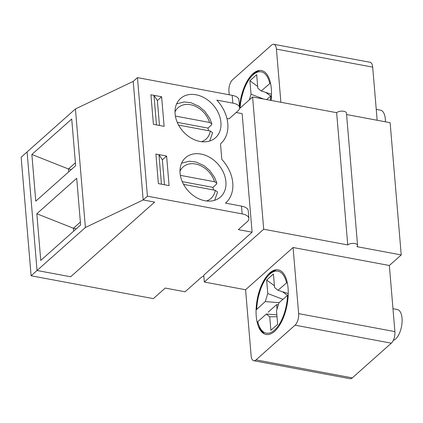 <?xml version="1.0" encoding="UTF-8"?>
<svg xmlns="http://www.w3.org/2000/svg" width="423" height="423" viewBox="0 0 423 423"><rect width="100%" height="100%" fill="white"/><g stroke="black" fill="none" stroke-linecap="round" stroke-linejoin="round"><path stroke-width="0.63" d="M35.775 201.142L31.857 154.464L71.725 119.011L75.643 165.689L35.775 201.142M31.106 275.775L21.15 157.219L27.088 151.936L37.044 270.498L85.388 227.495L143.17 199.957L154.633 202.099L70.662 276.779L37.044 270.498L31.106 275.775L153.353 298.633L165.224 288.068L185.089 291.785L201.205 277.451A5.256 2.39 175.2 0 1 203.838 276.219M75.437 108.938L133.213 81.396L143.17 199.957L154.633 202.099L70.662 276.779L37.044 270.498L27.088 151.936L75.437 108.938L85.388 227.495M40.756 260.42L36.833 213.747L76.7 178.289L80.619 224.967L40.756 260.42M75.4 162.792L68.447 168.978L68.69 171.87M71.334 169.517L68.447 168.978L31.857 154.464M153.983 95.339L156.468 124.901L153.412 124.33L150.926 94.768L153.983 95.339L157.382 100.542L159.476 125.467L157.382 100.542L161.623 96.772L150.926 94.768L153.412 124.33L164.108 126.334L161.623 96.772M162.363 159.82L164.457 184.745L162.363 159.82L166.604 156.05L155.907 154.051L158.963 154.622L162.363 159.82M36.833 213.747L73.422 228.256L73.665 231.154M80.375 222.075L73.422 228.256L76.314 228.801M166.604 156.05L169.084 185.612L158.387 183.614L155.907 154.051L158.387 183.614L161.443 184.185L158.963 154.622M178.585 125.092L210.284 131.019L212.6 132.748L209.66 141.028M177.258 122.353L207.957 128.095L211.352 125.076L211.854 123.849L209.565 122.459L175.381 116.071M207.957 128.095A25.412 19.363 -131.6 0 1 208.507 130.686M183.561 184.37L215.259 190.297L217.575 192.026L214.641 200.306M182.239 181.636L212.933 187.373L216.327 184.354L216.835 183.127L214.54 181.742L180.357 175.349M212.933 187.373A25.412 19.363 -131.6 0 1 213.483 189.964M266.59 99.595L271.466 95.482M270.477 83.014L261.234 90.977L257.829 88.19L256.692 74.686L249.908 80.719L251.04 94.223L249.269 99.939M270.62 96.01L265.771 92.431M257.681 86.461L249.908 80.719M271.497 94.266L261.234 90.977M263.629 99.04L251.04 94.223M385.374 121.803A15.773 7.281 -79.4 0 0 380.557 110.197L376.243 109.388M277.017 316.7L269.731 316.811L270.868 330.315L277.652 324.282L276.52 310.778L279.016 302.736L288.2 294.789M279.08 302.678L265.279 301.578L256.512 309.578L257.676 299.23L261.113 287.27L265.332 278.921L271.455 272.074L276.399 269.752M287.212 282.326L277.974 290.289L274.564 287.497L273.432 273.993L266.643 280.031L267.78 293.536L265.279 301.578M264.401 333.906L260.404 329.586L257.623 321.813L266.326 314.025L269.731 316.811M287.354 295.323L282.506 291.743M274.421 285.768L266.643 280.031M288.232 293.578L277.974 290.289M282.871 299.31L267.78 293.536M276.864 314.865L266.326 314.025M278.376 304.803L276.653 304.618L268.097 312.232M277.033 309.123L276.653 304.618M393.284 340.388A15.773 7.281 -79.4 0 0 401.85 324.478A15.773 7.281 -79.4 0 0 397.292 309.509L392.978 308.7M236.156 112.513L242.141 113.628L252.097 232.19L238.345 229.62L247.254 221.7A13.145 5.97 175.2 0 0 248.888 218.453A13.145 5.97 175.2 0 0 242.152 213.895L147.41 196.187L143.17 199.957L133.213 81.396L137.454 77.626L147.41 196.187M137.454 77.626L232.195 95.339L232.851 103.117A13.145 5.97 -4.8 0 1 239.587 107.675A13.145 5.97 -4.8 0 1 237.948 110.916L229.044 118.837L226.94 118.445M293.081 247.503L245.583 289.75L204.325 282.035L263.698 229.229L347.743 244.943A5.256 2.39 -4.8 0 1 353.543 243.389A5.256 2.39 -4.8 0 1 357.567 245.361A5.256 2.39 -4.8 0 1 356.912 246.657L401.226 254.942L389.35 265.501L293.081 247.503L298.638 313.628A8.761 4.045 100.6 0 1 295.048 325.181L256.031 359.883A8.761 4.045 100.6 0 1 253.768 360.719A8.761 4.045 100.6 0 1 251.135 355.875L245.583 289.75M252.097 232.19L203.754 275.188L204.325 282.035M280.888 102.266L276.425 49.126A8.761 4.045 100.6 0 0 273.792 44.283A8.761 4.045 100.6 0 0 271.529 45.118L232.513 79.82A8.761 4.045 100.6 0 0 228.928 91.373L229.213 94.778M253.768 360.719L350.038 378.717A8.761 4.045 -79.4 0 0 352.301 377.882L391.317 343.18A8.761 4.045 -79.4 0 0 394.902 331.627L389.35 265.501M276.425 49.126L372.695 67.125A8.761 4.045 -79.4 0 0 370.062 62.281L273.792 44.283M372.695 67.125L377.157 120.264M346.585 114.548L390.122 122.691L401.226 254.942M239.503 108.621L252.594 96.978L263.698 229.229M248.888 218.453L248.238 210.675A13.145 5.97 175.2 0 0 241.501 206.117L242.152 213.895M232.195 95.339A13.145 5.97 -4.8 0 1 238.932 99.897L239.587 107.675M232.851 103.117L216.84 100.124A34.173 26.036 -131.6 0 1 220.721 143.656A34.173 26.036 -131.6 0 1 220.51 143.846L221.816 159.402A34.173 26.036 -131.6 0 1 225.702 202.94A34.173 26.036 -131.6 0 1 225.491 203.125L241.501 206.117M196.05 94.784A26.289 20.029 -131.6 0 1 218.48 113.248A26.289 20.029 -131.6 0 1 215.481 137.766A26.289 20.029 -131.6 0 1 183.048 131.431A26.289 20.029 -131.6 0 1 180.542 98.48A26.289 20.029 -131.6 0 1 196.05 94.784M274.601 331.331A32.862 15.175 100.6 0 1 266.109 334.456A32.862 15.175 100.6 0 1 257.232 299.368A32.862 15.175 100.6 0 1 278.186 269.853A32.862 15.175 100.6 0 1 288.132 296.269A32.862 15.175 100.6 0 1 274.601 331.331M239.54 107.141A32.862 15.175 100.6 0 1 252.965 73.671A32.862 15.175 100.6 0 1 261.451 70.546A32.862 15.175 100.6 0 1 271.101 100.436M201.031 154.062A26.289 20.029 -131.6 0 1 223.46 172.526A26.289 20.029 -131.6 0 1 220.462 197.044A26.289 20.029 -131.6 0 1 188.024 190.71A26.289 20.029 -131.6 0 1 185.517 157.758A26.289 20.029 -131.6 0 1 201.031 154.062M347.743 244.943L336.639 112.692A5.256 2.39 -4.8 0 1 342.44 111.138A5.256 2.39 -4.8 0 1 346.463 113.11L357.567 245.361M252.594 96.978L336.639 112.692M210.284 131.019A21.028 16.021 -131.6 0 1 201.496 141.694M175.006 111.91A21.028 16.021 -131.6 0 1 192.692 105.269A21.028 16.021 -131.6 0 1 209.565 122.459M215.259 190.297A21.028 16.021 -131.6 0 1 206.477 200.973M179.987 171.188A21.028 16.021 -131.6 0 1 197.668 164.547A21.028 16.021 -131.6 0 1 214.54 181.742M240.095 108.098A31.545 14.567 100.6 0 1 253.504 74.459A31.545 14.567 100.6 0 1 269.774 83.384M270.82 95.831A31.545 14.567 100.6 0 1 270.498 100.325M256.74 309.171A31.545 14.567 100.6 0 1 269.8 274.152A31.545 14.567 100.6 0 1 286.514 282.691M287.555 295.143A31.545 14.567 100.6 0 1 274.501 330.162A31.545 14.567 100.6 0 1 257.787 321.617M394.902 331.627L298.638 313.628M391.317 343.18L295.048 325.181M256.031 359.883L352.301 377.882M211.86 123.849L209.729 118.345L204.806 111.291L198.99 106.347L191.027 102.726L184.232 101.943L176.624 103.878M216.835 183.127L214.704 177.623L209.787 170.575L203.971 165.631L196.002 162.009L189.208 161.221L181.599 163.156M239.873 108.293L240.941 99.918L244.372 87.963L248.597 79.614L254.72 72.761L259.664 70.44"/></g></svg>
